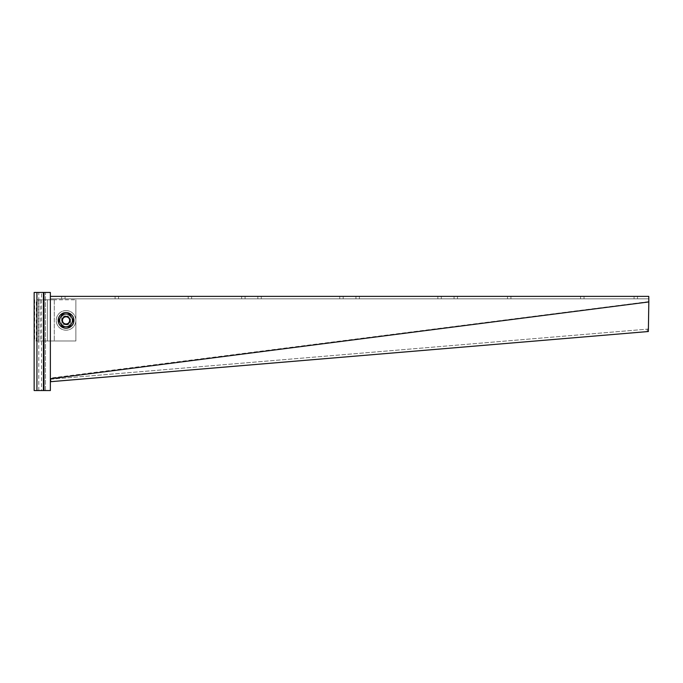 <?xml version="1.0" encoding="UTF-8"?>
<svg xmlns="http://www.w3.org/2000/svg" width="683" height="683" viewBox="0 0 683 683"><rect width="100%" height="100%" fill="white"/><g stroke="black" fill="none" stroke-linecap="round" stroke-linejoin="round"><path stroke-width="0.51" stroke-dasharray="3.42 2.56" d="M648.329 329.556L648.85 302.851M648.176 328.335L648.124 329.078L50.499 379.236L50.619 380.448M50.414 378.502L50.79 381.686M648.696 301.63L50.38 378.092L50.363 296.371L50.363 298.83L648.765 298.83L648.765 296.371L50.363 296.371M61.641 316.468L61.641 324.314A0.487 0.487 0 0 0 62.127 324.801L69.982 324.801A0.487 0.487 0 0 0 70.469 324.314L70.469 316.468A0.487 0.487 0 0 0 69.982 315.973L62.127 315.973A0.487 0.487 0 0 0 61.641 316.468L61.641 324.314A0.487 0.487 0 0 0 62.127 324.801L69.982 324.801A0.487 0.487 0 0 0 70.469 324.314L70.469 316.468A0.487 0.487 0 0 0 69.982 315.973L62.127 315.973A0.487 0.487 0 0 0 61.641 316.468M507.503 296.371L457.473 296.371L510.935 296.371L507.503 296.371L507.503 298.83L510.935 298.83L454.041 298.83L507.503 298.83L507.503 296.371M457.473 296.371L454.041 296.371L457.473 296.371L457.473 298.83L457.473 296.371M634.055 296.371L584.016 296.371L637.487 296.371L634.055 296.371L634.055 298.83L637.487 298.83L580.584 298.83L634.055 298.83L634.055 296.371M584.016 296.371L580.584 296.371L584.016 296.371L584.016 298.83L584.016 296.371M359.369 296.371L437.854 296.371L355.937 296.371L359.369 296.371L359.369 298.83L355.937 298.83L441.286 298.83L359.369 298.83L359.369 296.371M437.854 296.371L441.286 296.371L437.854 296.371L437.854 298.83L437.854 296.371M261.273 296.371L339.75 296.371L257.841 296.371L261.273 296.371L261.273 298.83L257.841 298.83L343.182 298.83L261.273 298.83L261.273 296.371M339.75 296.371L343.182 296.371L339.75 296.371L339.75 298.83L339.75 296.371M191.624 296.371L241.654 296.371L188.192 296.371L191.624 296.371L191.624 298.83L188.192 298.83L245.086 298.83L191.624 298.83L191.624 296.371M241.654 296.371L245.086 296.371L241.654 296.371L241.654 298.83L241.654 296.371M65.073 296.371L115.103 296.371L61.641 296.371L65.073 296.371L65.073 298.83L61.641 298.83L118.535 298.83L65.073 298.83L65.073 296.371M115.103 296.371L118.535 296.371L115.103 296.371L115.103 298.83L115.103 296.371M648.73 301.28L648.765 296.371M648.765 298.83L50.363 298.83M648.21 331.537L648.124 329.078M50.576 379.244L647.1 329.172L647.305 331.614M647.1 329.172L648.005 329.095M50.363 292.452L45.454 292.452L50.363 292.452L50.363 390.548L36.933 390.548M50.363 390.548L45.454 390.548L45.454 292.452L34.15 292.452M36.933 292.452L41.561 292.452L41.561 390.548L34.15 390.548M38.786 390.548L38.786 292.452M45.454 390.548L45.454 292.452M54.281 299.786L54.281 340.988L54.281 299.786L50.363 299.786L50.363 340.988L54.281 340.988L47.417 340.988L50.363 340.988L50.363 299.786L47.417 299.786L75.864 299.786L50.363 299.786M38.487 299.786L47.417 299.786L47.417 340.988L43.481 340.988L47.417 340.988L47.417 299.786L43.481 299.786L43.481 340.988L36.31 340.988L43.481 340.988L43.481 299.786L36.31 299.786L36.31 340.988L34.662 340.988L40.135 340.988L40.135 299.786L38.487 299.786L38.487 340.988M54.281 340.988L75.864 340.988L75.864 299.786L75.864 340.988L50.363 340.988M34.662 299.786L34.662 340.988M66.055 310.577A9.81 9.81 0 0 0 57.56 325.296A9.81 9.81 0 0 0 74.549 325.296A9.81 9.81 0 0 0 66.055 310.577A9.81 9.81 0 0 0 57.56 325.296A9.81 9.81 0 0 0 74.549 325.296A9.81 9.81 0 0 0 66.055 310.577M66.055 324.314A3.927 3.927 0 0 0 69.453 318.423A3.927 3.927 0 0 0 62.657 318.423A3.927 3.927 0 0 0 66.055 324.314M62.042 321.334A4.124 4.124 0 0 1 67.241 316.442A4.124 4.124 0 0 1 68.881 323.392A4.124 4.124 0 0 1 62.042 321.334A4.124 4.124 0 0 1 67.241 316.442A4.124 4.124 0 0 1 68.881 323.392A4.124 4.124 0 0 1 62.042 321.334M58.414 322.188A7.846 7.846 0 0 1 68.317 312.874A7.846 7.846 0 0 1 71.433 326.107A7.846 7.846 0 0 1 58.414 322.188M58.695 320.387L62.375 326.764L69.734 326.764L71.578 323.58A6.378 6.378 0 0 0 71.578 317.202L69.734 314.009L62.375 314.009L58.695 320.387M73.414 320.387L71.578 323.58A6.378 6.378 0 0 1 60.531 323.58A6.378 6.378 0 0 1 66.055 314.009A6.378 6.378 0 0 1 71.578 317.202L73.414 320.387M68.94 322.06A3.338 3.338 0 0 1 63.169 322.06A3.338 3.338 0 0 1 66.055 317.057A3.338 3.338 0 0 1 68.94 322.06A3.338 3.338 0 0 1 63.169 322.06A3.338 3.338 0 0 1 66.055 317.057A3.338 3.338 0 0 1 68.94 322.06M43.413 390.548L43.413 292.452M43.985 390.548L43.985 292.452M61.641 298.83L61.641 296.371M118.535 298.83L118.535 296.371M188.192 298.83L188.192 296.371M245.086 298.83L245.086 296.371M257.841 298.83L257.841 296.371M343.182 298.83L343.182 296.371M355.937 298.83L355.937 296.371M441.286 298.83L441.286 296.371M637.487 298.83L637.487 296.371M580.584 298.83L580.584 296.371M510.935 298.83L510.935 296.371M454.041 298.83L454.041 296.371"/><path stroke-width="1.02" d="M50.576 379.722L50.747 381.677L648.363 331.52L648.816 301.937L50.465 378.741L50.354 377.776M50.414 378.502L50.499 379.236M648.816 301.937L648.765 296.371L50.363 296.371L50.371 377.904M50.568 379.646L50.465 378.741M50.422 378.578L50.79 381.686L648.363 331.52M50.363 390.548L34.15 390.548L34.15 292.452L50.363 292.452L50.363 390.548M66.055 324.314A3.927 3.927 0 0 0 69.982 320.387A3.927 3.927 0 0 0 66.055 316.468A3.927 3.927 0 0 0 62.127 320.387A3.927 3.927 0 0 0 66.055 324.314M58.414 322.188A7.846 7.846 0 0 1 68.317 312.874A7.846 7.846 0 0 1 71.433 326.107A7.846 7.846 0 0 1 58.414 322.188M60.531 323.58L62.375 326.764L69.734 326.764L71.578 323.58A6.378 6.378 0 0 1 60.531 323.58A6.378 6.378 0 0 1 60.531 317.202L58.695 320.387L60.531 323.58M73.414 320.387L71.578 323.58A6.378 6.378 0 0 0 71.578 317.202L69.734 314.009L62.375 314.009L60.531 317.202A6.378 6.378 0 0 1 71.578 317.202L73.414 320.387M36.933 390.548L36.933 292.452M43.985 390.548L43.985 292.452M43.413 390.548L43.413 292.452"/></g></svg>
